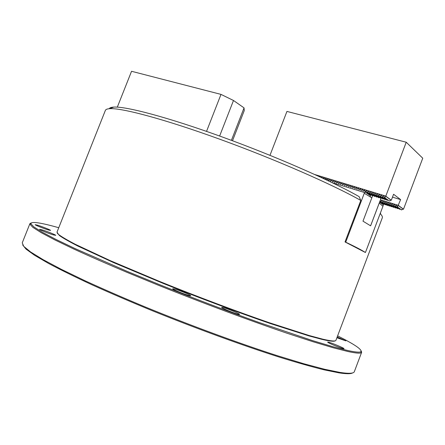 <?xml version="1.0" encoding="UTF-8"?>
<svg xmlns="http://www.w3.org/2000/svg" width="445" height="445" viewBox="0 0 445 445"><rect width="100%" height="100%" fill="white"/><g stroke="black" fill="none" stroke-linecap="round" stroke-linejoin="round"><path stroke-width="0.67" d="M335.13 340.853C334.106 341.677 329.739 341.193 322.019 339.39L308.913 335.892L270.137 323.487C238.804 312.724 199.85 298.144 163.343 283.471L113.714 262.667L77.892 246.079C69.459 241.752 63.39 238.303 59.68 235.728L57.221 233.08M379.235 203.037L382.95 206.269L365.428 252.515L345.02 241.941L360.795 200.445C333.266 184.792 275.255 159.349 219.936 139.274C164.561 119.16 121.891 107.846 109.854 108.68C107.234 108.83 105.738 109.409 105.365 110.41L56.999 232.14L58.523 234.437C61.655 236.801 67.223 240.078 75.233 244.272L110.343 260.687L160.233 281.702C197.257 296.643 237.207 311.645 269.397 322.747L309.197 335.536L322.58 339.123C331.102 341.115 335.552 341.515 335.925 340.325L382.294 217.828C382.678 216.843 381.971 215.424 380.175 213.583M380.486 212.76L380.597 214.028M109.197 108.725C109.681 107.796 111.178 107.256 113.675 107.1C125.69 106.199 167.448 117.13 221.421 136.676C275.344 156.195 331.948 181.076 359.093 196.612L360.795 200.445M42.091 229.859C46.781 231.25 55.903 234.91 55.764 235.355L53.356 234.893C48.483 233.469 38.709 229.503 39.599 229.32L42.091 229.859M328.427 342.172C331.519 342.817 344.207 348.09 344.041 348.663L343.362 348.657C340.203 348.029 326.58 342.311 327.709 342.094L328.427 342.172M174.496 289.005C179.068 290.162 190.888 295.024 190.738 295.686L189.092 295.524C184.347 294.356 171.553 289.028 172.777 288.744L174.496 289.005M337.193 336.976L345.848 340.876L336.904 337.738M223.062 307.534C227.406 308.569 240.183 313.886 239.543 314.393L238.231 314.265C233.992 313.286 220.915 307.845 221.655 307.378L223.062 307.534M37.586 225.192C42.164 226.572 50.986 230.121 50.541 230.41L48.216 229.915C43.693 228.563 34.682 224.936 35.172 224.669L37.586 225.192M58.751 227.723C40.378 222.533 31.083 221.21 30.877 223.746L33.926 226.944L42.18 232.157L55.903 239.399L75.055 248.577L127.826 271.656L159.549 284.666C193.531 298.245 226.566 310.805 258.662 322.347L312.735 340.664L332.782 346.677L347.501 350.454C355.171 352.134 359.616 352.562 360.839 351.728C362.464 349.737 354.726 344.447 337.61 335.869M361.245 350.994L361.635 352.307L361.279 352.713C360.066 353.569 355.605 353.163 347.907 351.5L333.138 347.74L313.002 341.727L287.909 333.528C250.774 320.923 203.576 303.362 159.032 285.495L127.153 272.412C107.223 263.985 89.556 256.242 74.148 249.189L54.924 239.95L41.174 232.657L32.913 227.406L29.887 224.174L29.915 223.64L31.083 222.951M352.612 372.904C350.91 373.995 346.382 373.984 339.034 372.866L324.199 369.862C311.734 366.769 296.771 362.519 279.299 357.113C242.592 345.398 196.112 328.466 152.118 310.649C130.518 301.749 110.521 293.155 92.126 284.867C75.033 276.929 60.52 269.792 48.588 263.451L34.638 255.33L26.077 249.156L22.673 244.961M29.904 223.668L22.25 242.842L23.73 246.341L30.549 251.931L43.054 259.619L61.304 269.314L85.001 280.751C103.29 289.117 123.449 297.894 145.482 307.072C190.549 325.512 239.143 343.39 277.63 355.783L303.668 363.71L324.611 369.272L340.002 372.432C348.958 373.783 353.736 373.527 354.342 371.653L361.635 352.307M206.536 131.386L220.998 94.39L131.548 71.283L117.324 107.128M232.513 140.754L244.266 110.555L244.044 107.879L233.492 100.487L220.998 94.39M219.63 136.031L233.492 100.487M231.406 140.342L244.044 107.879M371.814 197.841L372.599 195.772M381.015 198.337L370.596 225.821M362.936 190.349L363.142 191.105L364.778 190.315M383.178 204.188L383.434 204.856L382.917 206.23M360.851 189.715L361.051 190.466L362.681 189.681M358.77 189.081L358.97 189.831L360.595 189.042M356.695 188.446L356.89 189.197L358.514 188.413M354.626 187.818L354.821 188.569L356.434 187.779M352.562 187.189L352.757 187.935L354.37 187.15M350.51 186.566L350.699 187.312L352.307 186.527M348.457 185.943L348.646 186.683L350.248 185.899M346.416 185.32L346.605 186.06L348.201 185.276M344.38 184.697L344.569 185.437L346.16 184.658M342.355 184.08L342.533 184.82L344.124 184.041M340.33 183.468L340.508 184.202L342.094 183.423M338.317 182.851L338.495 183.585L340.075 182.806M336.303 182.239L336.481 182.973L338.055 182.194M334.301 181.632L334.479 182.361L336.047 181.582M332.304 181.026L332.476 181.755L334.045 180.976M330.318 180.42L330.485 181.143L332.048 180.37M328.332 179.813L328.499 180.542L330.057 179.763M326.519 179.936L328.071 179.157M324.833 179.163L326.096 178.556M323.176 178.384L324.121 177.961M321.512 177.611L322.158 177.36M319.855 176.843L320.2 176.765M383.434 204.856L379.574 202.141M370.257 196.851L370.474 195.75L364.989 191.895L364.544 192.524L345.715 242.186L345.02 241.941M364.544 192.524L331.97 182.561M345.715 242.186C355.305 246.753 361.874 250.196 365.428 252.515M364.305 193.275L371.831 197.853L362.986 221.165L370.618 225.838L379.257 203.042M326.352 179.213L326.291 179.852M324.383 178.612L324.349 178.935M364.989 191.895L365.034 190.983M370.296 195.138L370.474 195.75M379.685 201.846L383.256 204.211L379.73 201.73M365.323 191.745L370.424 195.177L365.323 191.745L364.65 189.976M380.57 201.668L385.281 204.839L380.57 201.668L380.164 200.589M367.425 192.385L372.504 195.811L367.425 192.385L366.752 190.616M382.617 202.297L387.306 205.468L382.617 202.297L381.977 200.6M369.534 193.03L374.595 196.451L369.534 193.03L368.861 191.255M384.669 202.931L389.342 206.102L384.669 202.931L384.035 201.235M371.653 193.675L376.693 197.096L371.653 193.675L370.98 191.901M386.727 203.571L391.383 206.73L386.727 203.571L386.093 201.874M373.772 194.32L378.79 197.741L373.772 194.32L373.105 192.546M388.797 204.211L393.43 207.37L388.797 204.211L388.162 202.508M375.903 194.971L380.903 198.387L375.903 194.971L375.235 193.197M390.866 204.85L395.483 208.004L390.866 204.85L390.237 203.148M378.039 195.622L383.017 199.032L378.039 195.622L377.371 193.848M392.946 205.49L397.541 208.644L392.946 205.49L392.318 203.793M380.186 196.278L385.136 199.683L380.186 196.278L379.518 194.498M395.032 206.135L399.604 209.284L395.032 206.135L394.404 204.433M382.338 196.935L387.267 200.333L382.338 196.935L381.671 195.155M269.97 155.322L286.942 111.422L406.224 142.228L422.75 158.209L403.532 209.117L401.279 209.806L397.129 206.78L401.679 209.929M400.2 209.017L399.604 209.284M398.13 208.377L397.541 208.644M396.067 207.743L395.483 208.004M394.009 207.109L393.43 207.37M391.956 206.474L391.383 206.73M389.915 205.846L389.342 206.102M387.879 205.217L387.306 205.468M385.843 204.589L385.281 204.839M383.818 203.96L383.256 204.211M380.959 201.785L381.693 200.4M383.012 202.419L383.746 201.029M385.064 203.054L385.804 201.663M387.128 203.693L387.873 202.303M389.191 204.333L389.942 202.937M391.266 204.973L392.023 203.576M393.347 205.618L394.109 204.222M395.438 206.258L396.4 204.861L397.129 206.78M397.53 206.908L400.606 199.599L393.58 194.259L391.344 200.161L389.403 200.99L384.491 197.591L389.403 200.99M380.447 199.833L398.431 205.368M392.49 197.141L400.606 199.599M387.89 200.061L387.267 200.333M385.754 199.41L385.136 199.683M383.629 198.765L383.017 199.032M381.51 198.12L380.903 198.387M379.396 197.474L378.79 197.741M377.288 196.835L376.693 197.096M375.191 196.195L374.595 196.451M373.099 195.555L372.504 195.811M371.013 194.921L370.424 195.177M314.876 174.562L385.815 196.095L406.224 142.228M317.741 175.87L318.003 175.625L318.208 176.087M319.582 176.721L319.955 176.214L320.311 177.054M321.429 177.572L321.919 176.81L322.425 178.039M323.337 178.289L323.882 177.41L324.55 179.029M325.306 178.89L325.857 178.006L326.619 179.88M327.281 179.491L327.832 178.606L328.594 180.481M329.261 180.097L329.817 179.213L330.579 181.087M331.247 180.698L331.809 179.813L332.571 181.699M333.238 181.304L333.806 180.42L334.568 182.305M335.241 181.916L335.808 181.032L336.57 182.923M337.249 182.528L337.816 181.643L338.584 183.535M339.257 183.14L339.835 182.255L340.597 184.152M341.276 183.752L341.86 182.867L342.622 184.77M343.301 184.369L343.89 183.485L344.653 185.393M345.337 184.987L345.926 184.102L346.688 186.01M347.373 185.609L347.968 184.725L348.73 186.639M349.42 186.233L350.015 185.343L350.777 187.262M351.472 186.856L352.073 185.971L352.835 187.89M353.53 187.484L354.131 186.594L354.899 188.524M355.594 188.113L356.2 187.223L356.968 189.153M357.663 188.741L358.281 187.857L359.043 189.787M359.744 189.375L360.361 188.485L361.123 190.427M361.83 190.009L362.453 189.119L363.215 191.066M363.921 190.644L364.355 189.77M365.729 191.867L366.457 190.404M367.831 192.513L368.566 191.044M369.94 193.152L370.679 191.689M372.059 193.797L372.804 192.335M374.184 194.448L374.935 192.98M376.314 195.099L377.071 193.631M378.45 195.75L379.212 194.281M380.597 196.401L381.365 194.932M382.75 197.057L383.724 195.583L384.491 197.591M384.908 197.719L385.815 196.095M385.815 196.189L391.294 200.217M398.425 205.457L403.482 209.172M398.303 205.512L403.309 209.189M385.687 196.245L391.116 200.233M383.523 195.589L383.829 195.811M396.2 204.867L396.495 205.078M362.258 189.131L362.553 189.336M360.172 188.496L360.461 188.702M358.091 187.868L358.381 188.068M356.017 187.234L356.306 187.44M353.947 186.611L354.237 186.805M351.884 185.982L352.173 186.182M349.831 185.359L350.115 185.554M347.784 184.736L348.068 184.931M345.743 184.119L346.026 184.313M343.707 183.501L343.991 183.69M341.677 182.884L341.96 183.073M339.657 182.266L339.935 182.461M337.644 181.655L337.922 181.844M335.63 181.048L335.908 181.237M333.628 180.436L333.906 180.626M331.631 179.83L331.909 180.019M113.675 107.1L109.854 108.68M30.877 223.746L29.887 224.174M360.839 351.728L361.279 352.713"/></g></svg>
